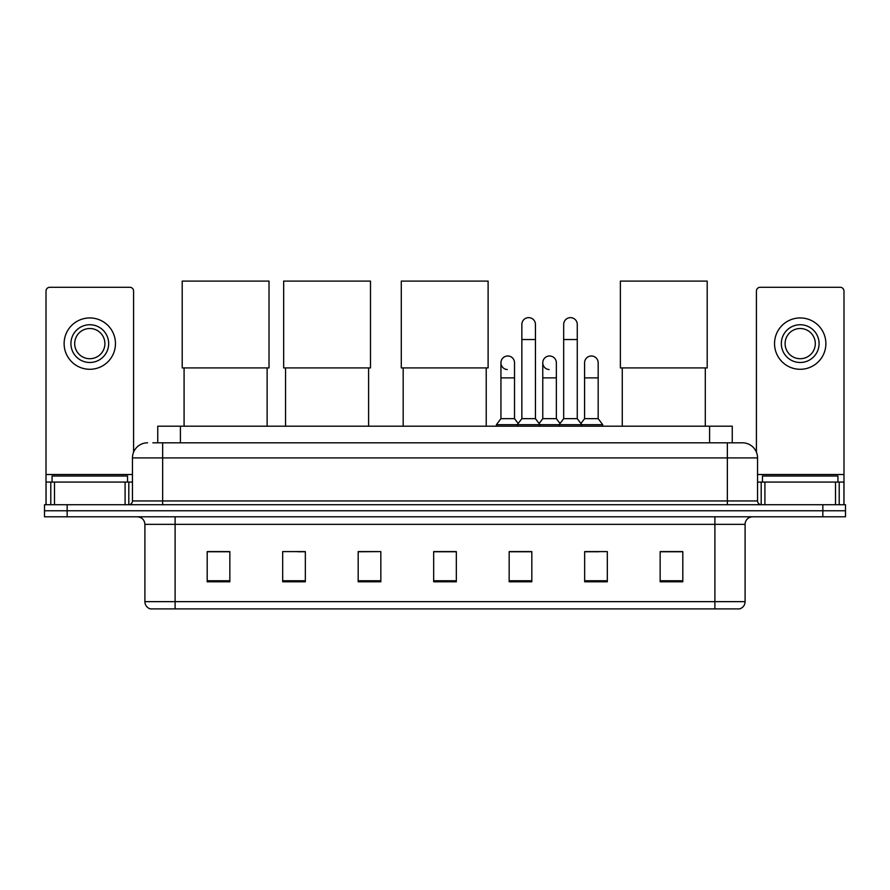 <?xml version="1.0" encoding="UTF-8"?>
<svg xmlns="http://www.w3.org/2000/svg" width="890" height="890" viewBox="0 0 890 890"><rect width="100%" height="100%" fill="white"/><g stroke="black" fill="none" stroke-linecap="round" stroke-linejoin="round"><path stroke-width="1.33" d="M157.753 442.808L157.753 426.199L732.248 426.199L732.248 442.808M153.18 442.808L742.449 442.808A15.097 15.097 0 0 1 757.546 457.905L757.546 500.936C757.746 503.217 759.014 504.474 761.328 504.719M152.835 442.808L162.648 442.808L162.648 457.905L132.454 457.905L132.454 500.936A3.771 3.771 0 0 1 128.672 504.719M147.551 442.808A15.097 15.097 0 0 0 132.454 457.905M67.151 504.719L44.5 504.719L44.5 510.76L67.151 510.76L44.5 510.76L44.5 516.801L67.151 516.801L67.151 510.76L822.85 510.76L67.151 510.76L67.151 504.719L822.85 504.719L822.85 510.76L845.5 510.76L822.85 510.76L822.85 516.801L67.151 516.801M822.85 516.801L845.5 516.801L845.5 504.719L822.85 504.719M757.546 457.905L727.352 457.905L727.352 442.808L742.449 442.808M745.097 601.651C744.885 605.267 743.072 607.681 739.657 608.905L714.893 608.905L714.893 601.651L745.097 601.651L745.097 524.344A7.554 7.554 0 0 1 752.64 516.801M714.893 608.905L150.343 608.905A7.554 7.554 0 0 1 144.903 601.651L144.903 524.344C144.458 519.76 141.944 517.246 137.36 516.801M682.808 581.793L682.808 551.6L660.158 551.6L660.158 581.793L682.808 581.793M607.314 581.793L607.314 551.6L584.663 551.6L584.663 581.793L607.314 581.793M531.82 581.793L531.82 551.6L509.169 551.6L509.169 581.793L531.82 581.793M229.843 581.793L229.843 551.6L207.192 551.6L207.192 581.793L229.843 581.793M305.337 581.793L305.337 551.6L282.686 551.6L282.686 581.793L305.337 581.793M380.831 581.793L380.831 551.6L358.18 551.6L358.18 581.793L380.831 581.793M456.325 581.793L456.325 551.6L433.675 551.6L433.675 581.793L456.325 581.793M584.663 551.755L598.937 551.755M380.831 551.6L358.18 551.755L380.831 551.6M298.017 551.755L305.337 551.755M521.095 551.755L515.288 551.755M456.325 551.755L433.675 551.755M229.843 551.755L207.192 551.755M531.82 551.755L509.169 551.755M682.808 551.755L660.158 551.755M127.548 482.069L127.548 476.028L52.054 476.028L52.054 482.069M125.09 504.719L125.09 482.069L54.501 482.069L54.501 504.719M133.589 452.176L133.589 291.063A3.771 3.771 0 0 0 129.806 287.292L49.784 287.292A3.771 3.771 0 0 0 46.013 291.063L46.013 482.069L54.501 482.069M125.09 482.069L132.454 482.069M46.013 504.719L46.013 482.069M89.801 324.739A18.879 18.879 0 0 0 70.922 343.607A18.879 18.879 0 0 0 89.801 362.486A18.879 18.879 0 0 0 108.669 343.607A18.879 18.879 0 0 0 89.801 324.739M89.801 328.51A15.097 15.097 0 0 0 74.693 343.607A15.097 15.097 0 0 0 89.801 358.714A15.097 15.097 0 0 0 104.898 343.607A15.097 15.097 0 0 0 89.801 328.51M89.801 369.283A25.665 25.665 0 0 0 115.466 343.607A25.665 25.665 0 0 0 89.801 317.941A25.665 25.665 0 0 0 64.124 343.607A25.665 25.665 0 0 0 89.801 369.283M184.085 367.915L184.085 426.199M267.134 367.915L267.134 426.199M182.205 281.095L269.025 281.095L269.025 367.915L182.205 367.915L182.205 281.095M285.557 367.915L285.557 426.199M368.605 367.915L368.605 426.199M283.665 281.095L370.485 281.095L370.485 367.915L283.665 367.915L283.665 281.095M403.181 367.915L403.181 426.199M486.218 367.915L486.218 426.199M401.29 281.095L488.109 281.095L488.109 367.915L401.29 367.915L401.29 281.095M622.266 367.915L622.266 426.199M705.303 367.915L705.303 426.199M620.375 281.095L707.194 281.095L707.194 367.915L620.375 367.915L620.375 281.095M521.851 339.535L535.446 339.535L535.446 418.656L521.851 418.656L521.851 324.438A6.797 6.797 0 0 1 529.072 317.652A6.797 6.797 0 0 1 535.446 324.438A6.797 6.797 0 0 0 529.072 317.652M521.851 418.656L517.324 424.697L517.324 426.199M535.446 418.656L539.974 424.697L496.409 424.697L496.409 426.199M563.682 418.656L563.682 339.535L577.265 339.535L577.265 418.656L563.682 418.656L559.154 424.697L539.974 424.697L539.974 426.199M563.682 339.535L563.682 324.438A6.797 6.797 0 0 1 570.902 317.652A6.797 6.797 0 0 1 577.265 324.438A6.797 6.797 0 0 0 570.902 317.652M577.265 418.656L581.793 424.697L559.154 424.697L559.154 426.199M598.18 418.656L598.18 377.883L584.585 377.883L584.585 418.656L598.18 418.656L602.708 424.697L581.793 424.697L581.793 426.199M507.311 369.572A6.797 6.797 0 0 1 500.936 362.786A6.797 6.797 0 0 1 508.168 356A6.797 6.797 0 0 1 514.531 362.786L514.531 377.883L500.936 377.883L500.936 362.786M514.531 377.883L514.531 418.656L500.936 418.656L500.936 377.883M500.936 418.656L496.409 424.697M514.531 418.656L518.191 423.529M549.13 369.572A6.797 6.797 0 0 1 542.767 362.786A6.797 6.797 0 0 1 549.987 356A6.797 6.797 0 0 1 556.35 362.786L556.35 377.883L542.767 377.883L542.767 362.786M556.35 377.883L556.35 418.656L542.767 418.656L542.767 377.883M542.767 418.656L539.106 423.529M556.35 418.656L560.021 423.529M584.585 377.883L584.585 362.786A6.797 6.797 0 0 1 591.817 356A6.797 6.797 0 0 1 598.18 362.786L598.18 377.883M584.585 418.656L580.925 423.529M602.708 424.697L602.708 426.199M835.499 504.719L835.499 482.069L764.91 482.069L764.91 504.719M843.987 504.719L843.987 482.069L843.987 504.719M835.499 482.069L843.987 482.069L843.987 291.063A3.771 3.771 0 0 0 840.216 287.292L760.194 287.292A3.771 3.771 0 0 0 756.411 291.063L756.411 452.176M757.546 482.069L764.91 482.069M800.199 324.739A18.879 18.879 0 0 0 781.331 343.607A18.879 18.879 0 0 0 800.199 362.486A18.879 18.879 0 0 0 819.078 343.607A18.879 18.879 0 0 0 800.199 324.739M800.199 328.51A15.097 15.097 0 0 0 785.102 343.607A15.097 15.097 0 0 0 800.199 358.714A15.097 15.097 0 0 0 815.307 343.607A15.097 15.097 0 0 0 800.199 328.51M800.199 369.283A25.665 25.665 0 0 0 825.876 343.607A25.665 25.665 0 0 0 800.199 317.941A25.665 25.665 0 0 0 774.534 343.607A25.665 25.665 0 0 0 800.199 369.283M837.946 482.069L837.946 476.028L762.452 476.028L762.452 482.069M180.403 442.808L180.403 426.199M709.597 442.808L709.597 426.199M162.648 504.719L162.648 500.936L757.546 500.936M132.454 500.936L162.648 500.936L162.648 457.905L727.352 457.905L727.352 504.719M714.893 516.801L714.893 524.344L144.903 524.344M745.097 524.344L714.893 524.344L714.893 601.651L175.108 601.651L175.108 608.905M144.903 601.651L175.108 601.651L175.108 516.801M456.325 580.747L433.675 580.747M380.831 580.747L358.18 580.747M305.337 580.747L282.686 580.747M229.843 580.747L207.192 580.747M531.82 580.747L509.169 580.747M607.314 580.747L584.663 580.747M682.808 580.747L660.158 580.747M132.454 474.515L46.013 474.515M128.805 482.069L128.805 504.719M46.069 482.069L46.069 504.719M50.786 504.719L50.786 482.069M843.987 474.515L757.546 474.515M843.931 504.719L843.931 482.069M839.214 482.069L839.214 504.719M761.195 504.719L761.195 482.069M535.446 339.535L535.446 324.438M577.265 339.535L577.265 324.438"/></g></svg>
